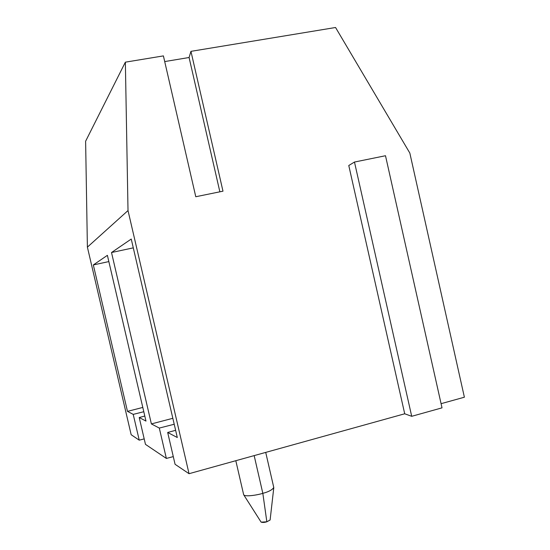 <?xml version="1.0" encoding="UTF-8"?>
<svg xmlns="http://www.w3.org/2000/svg" width="550" height="550" viewBox="0 0 550 550"><rect width="100%" height="100%" fill="white"/><g stroke="black" fill="none" stroke-linecap="round" stroke-linejoin="round"><path stroke-width="0.82" d="M404.711 413.786L348.776 165.509L404.711 413.786L189.042 473.701L404.711 413.786L411.709 416.309L404.711 413.786M441.079 403.679L464.386 397.21L409.826 153.044L335.555 27.5L190.953 51.349L222.984 191.18L195.779 196.735L163.405 55.894L125.359 62.171L128.012 210.561L189.042 473.701L128.012 210.561L87.395 247.136L131.168 434.727L139.233 440.165L133.224 414.384L127.483 411.373L93.328 264.942L108.852 261.58L93.328 264.942L107.394 255.337L93.328 264.942L127.483 411.373L133.224 414.384L143.797 411.716L133.224 414.384L139.233 440.165L131.168 434.727L87.395 247.136L85.614 141.24L125.359 62.171L163.405 55.894L195.779 196.735L222.984 191.18L190.953 51.349L335.555 27.5L409.826 153.044L464.386 397.21L441.079 403.679M189.083 57.509L190.953 51.349L189.083 57.509L219.863 191.819L189.083 57.509L164.711 61.573L189.083 57.509M107.394 255.337L145.977 421.08L139.219 417.526L145.468 444.359L166.361 458.432L159.308 428.072L151.387 423.919L111.512 252.526L131.244 239.051L177.292 437.511L167.681 432.472L175.072 464.296L189.042 473.701L175.072 464.296L167.681 432.472L177.292 437.511L131.244 239.051L111.512 252.526L133.286 247.857L111.512 252.526L151.387 423.919L159.308 428.072L174.213 424.249L159.308 428.072L166.361 458.432L145.468 444.359L139.219 417.526L145.977 421.08L107.394 255.337M442.014 407.846L411.709 416.309L354.475 162.044L348.776 165.509L354.475 162.044L411.709 416.309L442.014 407.846L385.495 155.733L354.475 162.044L385.495 155.733L442.014 407.846M173.291 456.61L166.361 458.432L173.291 456.61M144.189 438.886L139.233 440.165L144.189 438.886M142.801 407.433L127.483 411.373L142.801 407.433M144.808 416.041L139.219 417.526L144.808 416.041M172.831 418.303L151.387 423.919L172.831 418.303M175.615 430.306L167.681 432.472L175.615 430.306M85.614 141.24L87.395 247.136L128.012 210.561L125.359 62.171L85.614 141.24M270.112 519.977L266.846 521.792L262.831 493.329L254.162 455.613L262.831 493.329C258.479 494.794 245.678 497.097 243.76 494.883L243.629 494.608C244.461 497.234 258.342 494.883 262.831 493.329C268.613 491.837 272.257 489.885 273.769 487.486L265.719 452.402M243.76 494.883L261.126 522.149L266.846 521.792C264.55 522.534 262.632 522.638 261.106 522.115M266.846 521.792L270.112 520.018L273.776 487.788C271.769 490.119 268.125 491.968 262.831 493.329L266.846 521.792M243.629 494.608L235.819 460.707"/></g></svg>
